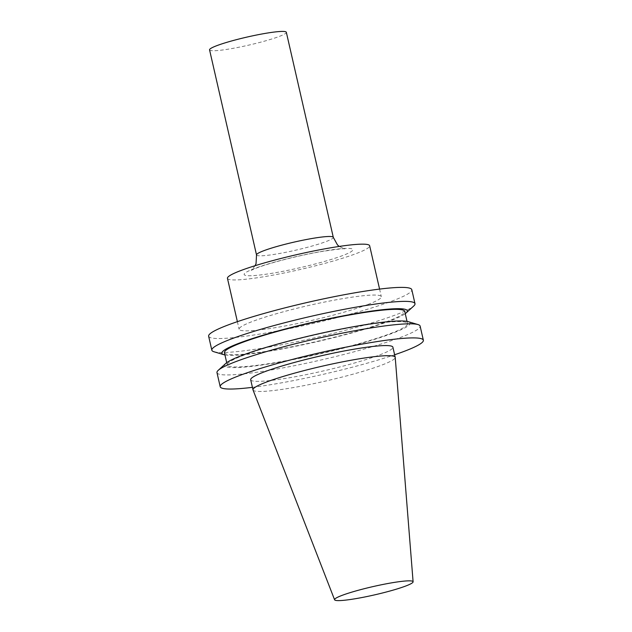 <?xml version="1.0" encoding="UTF-8"?>
<svg xmlns="http://www.w3.org/2000/svg" width="632" height="632" viewBox="0 0 632 632"><rect width="100%" height="100%" fill="white"/><g stroke="black" fill="none" stroke-linecap="round" stroke-linejoin="round"><path stroke-width="0.47" stroke-dasharray="3.16 2.37" d="M209.555 49.873A39.382 4.116 167.1 0 0 236.573 47.692A39.382 4.116 167.1 0 0 279.083 36.506A39.382 4.116 167.1 0 0 286.336 32.287M250.683 379.753A72.941 7.624 167.1 0 0 300.721 375.708A72.941 7.624 167.1 0 0 379.453 354.994A72.941 7.624 167.1 0 0 392.891 347.189M253.029 389.968A72.941 7.624 167.1 0 0 303.55 385.71A72.941 7.624 167.1 0 0 381.76 365.099A72.941 7.624 167.1 0 0 395.221 357.404M216.981 372.635A104.209 10.894 167.1 0 0 288.461 366.86A104.209 10.894 167.1 0 0 400.933 337.267A104.209 10.894 167.1 0 0 420.13 326.112M225.822 363.4A95.116 9.938 167.1 0 0 281.943 361.733A95.116 9.938 167.1 0 0 392.583 333.23A95.116 9.938 167.1 0 0 408.146 321.641M224.431 352.68A92.493 9.67 167.1 0 0 287.876 347.553A92.493 9.67 167.1 0 0 387.7 321.285A92.493 9.67 167.1 0 0 404.741 311.386M390.505 333.538A92.493 9.67 167.1 0 0 407.545 323.639A92.493 9.67 167.1 0 0 344.1 328.766A92.493 9.67 167.1 0 0 244.276 355.034A92.493 9.67 167.1 0 0 227.236 364.933A92.493 9.67 167.1 0 0 290.68 359.805A92.493 9.67 167.1 0 0 390.505 333.538M224.945 354.947A95.116 9.938 167.1 0 0 297.712 345.886A95.116 9.938 167.1 0 0 389.77 320.985A95.116 9.938 167.1 0 0 405.254 313.646M213.979 351.755A104.209 10.894 167.1 0 0 292.324 342.647A104.209 10.894 167.1 0 0 395.798 314.831A104.209 10.894 167.1 0 0 413.739 306.007M208.639 336.224A104.209 10.894 167.1 0 0 280.118 330.441A104.209 10.894 167.1 0 0 392.598 300.848A104.209 10.894 167.1 0 0 411.795 289.693M227.457 278.341A72.941 7.624 167.1 0 0 277.488 274.288A72.941 7.624 167.1 0 0 356.219 253.574A72.941 7.624 167.1 0 0 369.657 245.769M367.879 304.482A72.941 7.624 167.1 0 0 381.317 296.677A72.941 7.624 167.1 0 0 331.279 300.721A72.941 7.624 167.1 0 0 252.547 321.435A72.941 7.624 167.1 0 0 239.109 329.248A72.941 7.624 167.1 0 0 289.148 325.196A72.941 7.624 167.1 0 0 367.879 304.482M252.421 387.337A104.209 10.894 167.1 0 0 394.621 354.765M256.521 254.941A39.382 4.116 167.1 0 0 283.539 252.753A39.382 4.116 167.1 0 0 326.049 241.566A39.382 4.116 167.1 0 0 333.301 237.356M254.451 268.537A55.798 5.83 167.1 0 0 266.712 274.114A55.798 5.83 167.1 0 0 342.663 255.565A55.798 5.83 167.1 0 0 330.402 249.995A55.798 5.83 167.1 0 0 254.451 268.537M255.146 265.685L251.165 270.346L256.616 267.976C272.795 261.917 302.025 254.799 322.375 251.402C336.998 249.221 344.48 248.384 344.835 248.89L339.218 246.433M407.024 321.38L407.545 323.639M379.579 289.093L381.317 296.677M237.379 321.664L239.109 329.248M226.714 362.673L227.236 364.933"/><path stroke-width="0.95" d="M256.521 254.941A39.382 4.116 167.1 0 1 263.781 250.722A39.382 4.116 167.1 0 1 306.291 239.536A39.382 4.116 167.1 0 1 333.301 237.356L286.336 32.287A39.382 4.116 167.1 0 0 259.317 34.476A39.382 4.116 167.1 0 0 216.816 45.662A39.382 4.116 167.1 0 0 209.555 49.873L256.521 254.941L256.047 263.607L255.146 265.685M413.099 581.796L395.221 357.404A72.941 7.624 167.1 0 0 395.197 357.285L392.891 347.189A72.941 7.624 167.1 0 0 342.852 351.234A72.941 7.624 167.1 0 0 264.121 371.948A72.941 7.624 167.1 0 0 250.683 379.753L252.998 389.857A72.941 7.624 167.1 0 0 253.029 389.968L334.589 599.776A40.274 4.211 167.1 0 0 362.492 597.43A40.274 4.211 167.1 0 0 405.673 586.046A40.274 4.211 167.1 0 0 413.099 581.796A40.274 4.211 167.1 0 0 385.749 583.913A40.274 4.211 167.1 0 0 341.991 595.407A40.274 4.211 167.1 0 0 334.589 599.776M395.197 357.285A72.941 7.624 167.1 0 0 345.167 361.338A72.941 7.624 167.1 0 0 266.435 382.052A72.941 7.624 167.1 0 0 252.998 389.857M394.621 354.765A104.209 10.894 167.1 0 0 404.164 351.36A104.209 10.894 167.1 0 0 423.361 340.206L420.13 326.112A104.209 10.894 167.1 0 0 417.989 324.564A104.209 10.894 167.1 0 0 339.653 333.672A104.209 10.894 167.1 0 0 236.178 361.488A104.209 10.894 167.1 0 0 218.238 370.32A104.209 10.894 167.1 0 0 216.981 372.635L220.205 386.737A104.209 10.894 167.1 0 0 252.421 387.337M423.361 340.206A104.209 10.894 167.1 0 0 351.882 345.988A104.209 10.894 167.1 0 0 239.402 375.582A104.209 10.894 167.1 0 0 220.205 386.737M417.989 324.564L408.146 321.641A95.116 9.938 167.1 0 0 336.643 329.951A95.116 9.938 167.1 0 0 242.198 355.342A95.116 9.938 167.1 0 0 225.822 363.4L218.238 370.32M407.024 321.38L404.741 311.386A92.493 9.67 167.1 0 0 341.296 316.521A92.493 9.67 167.1 0 0 241.471 342.781A92.493 9.67 167.1 0 0 224.431 352.68L226.714 362.673M405.254 313.646A95.116 9.938 167.1 0 0 406.155 312.919A95.116 9.938 167.1 0 0 350.033 314.586A95.116 9.938 167.1 0 0 239.394 343.089A95.116 9.938 167.1 0 0 223.823 354.678A95.116 9.938 167.1 0 0 224.945 354.947M406.155 312.919L413.739 306.007A104.209 10.894 167.1 0 0 414.995 303.684A104.209 10.894 167.1 0 0 343.516 309.459A104.209 10.894 167.1 0 0 231.043 339.06A104.209 10.894 167.1 0 0 211.838 350.207A104.209 10.894 167.1 0 0 213.979 351.755L223.823 354.678M414.995 303.684L411.795 289.693A104.209 10.894 167.1 0 0 340.308 295.476A104.209 10.894 167.1 0 0 227.836 325.069A104.209 10.894 167.1 0 0 208.639 336.224L211.838 350.207M379.579 289.093L369.657 245.769A72.941 7.624 167.1 0 0 319.626 249.814A72.941 7.624 167.1 0 0 240.895 270.528A72.941 7.624 167.1 0 0 227.457 278.341L237.379 321.664M333.301 237.356L337.504 244.955L339.218 246.433"/></g></svg>
